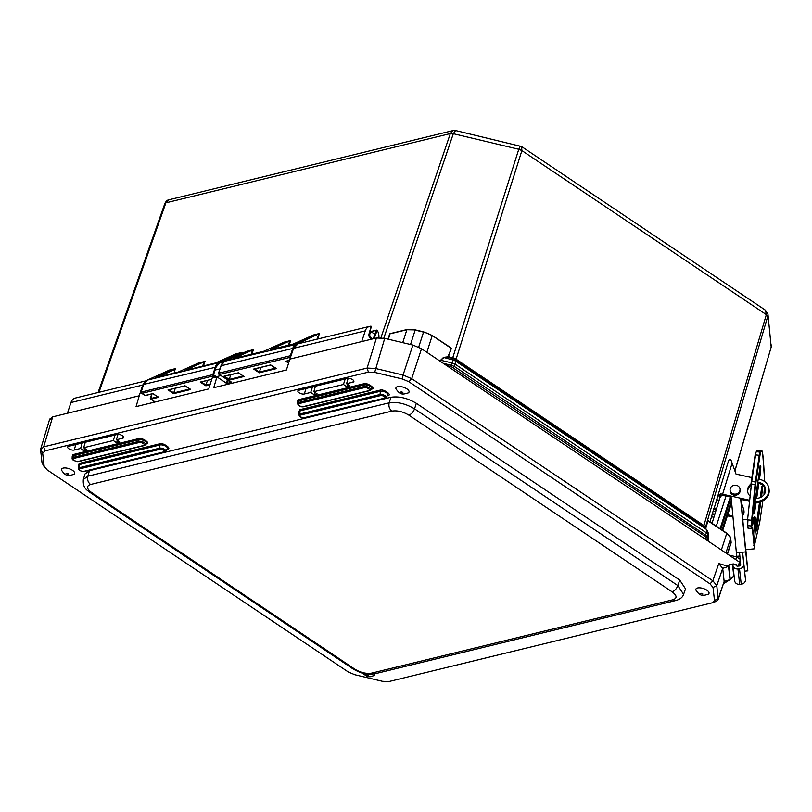 <?xml version="1.0" encoding="UTF-8"?>
<svg xmlns="http://www.w3.org/2000/svg" width="812" height="812" viewBox="0 0 812 812"><rect width="100%" height="100%" fill="white"/><g stroke="black" fill="none" stroke-linecap="round" stroke-linejoin="round"><path stroke-width="1.22" d="M767.949 314.305L771.197 347.049L767.949 314.335L765.442 310.204L521.588 146.546L521.883 150.585L766.345 314.65L765.442 310.204M521.588 146.546L455.552 130.539L453.319 133.696L518.777 149.266L520.076 146.515M380.919 337.751L450.335 133.564L453.187 130.539L169.129 199.722L165.881 202.838L450.335 133.564L453.319 133.696L383.802 338.168M449.726 347.231L451.299 348.531L448.417 356.62L455.37 358.711L704.116 525.658L705.161 527.445M235.47 354.042L241.915 352.408L241.793 353.575M246.665 351.393L253.456 349.596L251.882 354.133M283.916 342.248L290.676 340.532L289.102 345.07M294.127 344.197L293.142 344.085L313.615 334.94L313.077 335.671L313.615 334.94L319.4 333.539L317.786 339M169.18 370.262L175.331 368.618L174.083 373.084M198.25 363.106L205.01 361.391L203.436 365.928M716.285 526.135L726.009 496.051M705.628 528.064L708.125 520.624M730.597 537.869L726.679 533.108L708.45 520.949L707.942 520.837L705.78 528.267M448.072 356.458L451.299 348.531M450.579 347.8L432.136 335.427L423.702 331.905L432.136 335.427L450.254 347.363M388.055 339.162L389.648 333.864L391.343 333.346M402.722 342.654L406.883 329.753L389.983 333.864L391.1 333.529L389.983 333.864L388.369 339.243M235.297 354.123L215.373 363.025L184.892 370.445L205.01 361.391M198.077 363.187L178.153 372.089L155.559 377.59L175.331 368.618M155.559 377.59L156.483 377.712M169.546 370.028L147.256 380.128L218.956 362.67L241.915 352.408M147.175 380.168L169.251 370.343M316.995 339.203L318.649 334.412L319.654 333.62M247.031 351.16L224.731 361.259L296.928 344.186L319.4 333.539M293.142 344.085L270.548 349.586L290.676 340.532M283.743 342.329L263.819 351.231L233.338 358.65L253.456 349.596M246.3 352.032L246.452 351.484L246.3 352.032M240.677 352.895L242.179 352.489M731.622 502.699L722.67 530.419M720.802 529.16L731.104 497.248M731.429 500.669L721.969 529.952M720.102 528.693L730.333 497.025M708.5 536.245L708.399 541.249M705.08 526.795L705.202 527.719L704.268 526.592L705.202 527.719M704.116 525.658L704.268 526.592L703.659 526.206L455.857 359.899L521.883 150.585L518.777 149.266L452.781 357.656L452.477 358.346L447.818 357.239L443.748 357.777L440.51 360.203L452.162 362.974L453.248 360.041L455.43 360.964L455.278 364.283L706.491 532.895L706.338 529.353L707.333 530.571M455.37 358.711L455.197 359.422L453.015 358.468L453.187 357.737M439.83 361.005L443.504 357.392L447.585 356.854M415.328 329.916L415.165 330.119A12.474 5.237 17.9 0 0 406.883 329.753L415.328 329.916L423.631 331.895M296.928 344.186L293.548 348.246L292.076 352.702M708.084 532.581L708.683 540.264M705.039 527.343L708.094 532.652L708.216 541.127M452.477 358.346L453.248 360.041L443.504 357.392M216.662 376.91L213.515 374.799L212.957 376.057L141.887 393.363L141.136 392.105L145.074 395.505L144.353 394.551L145.074 395.505L153.092 393.485M141.887 393.363L141.136 392.105L212.845 374.637L215.393 366.953A9.48 7.115 -103.7 0 1 218.956 362.67L219.443 363.055L241.164 353.281L240.931 353.971M152.92 393.587L158.513 397.342L150.656 399.25L151.945 393.942M150.656 399.25L153.823 400.915L154.29 402.569L153.864 401.209M291 355.93L290.432 357.189L290.32 355.768L291 355.93M224.66 361.299L224.731 361.259A9.48 7.115 76.3 0 0 221.168 365.542L218.621 373.226L219.372 374.494L231.308 382.046L231.775 383.7L231.349 382.34M290.513 357.239L219.372 374.494L218.621 373.226L290.32 355.768L292.878 348.084A9.48 7.115 -103.7 0 1 296.441 343.801L318.162 334.026M219.372 374.494L218.621 373.226M227.959 380.412A6.242 4.679 76.3 0 0 227.644 381.143L226.852 383.437L226.172 383.294M173.616 393.668L168.023 389.912L185.004 385.771L190.049 388.948L190.597 389.527L173.616 393.668L173.707 392.927L169.028 389.78M168.023 389.912L168.835 389.648L168.023 389.912M259.272 372.799L253.679 369.054L270.67 364.913L275.715 368.09L276.253 368.668L259.272 372.799L259.373 372.069L254.694 368.922M253.679 369.054L254.491 368.79L253.679 369.054M229.116 380.148L223.523 376.392L224.335 376.139L238.434 372.759L244.026 376.514L229.116 380.148L229.217 379.407L224.528 376.271M244.026 376.514L243.488 375.926L244.026 376.514M210.034 384.797L205.842 385.812L205.943 385.071L201.274 381.934M205.842 385.812L200.249 382.066L211.79 379.255M214.875 377.347L212.957 376.057L212.845 374.637L213.515 374.799L216.073 367.115L219.443 363.055M288.595 363.137L285.763 361.238L289.478 360.335M158.513 397.342L157.964 396.763L158.513 397.342M175.301 388.258L173.717 392.917L189.724 389.019M260.967 367.389L259.383 372.058L275.38 368.161M230.811 374.738L229.217 379.397L243.153 376.007M207.446 380.422L205.943 385.071L210.278 384.015M704.877 536.255L451.198 366.598L451.442 365.268L454.547 366.588L705.801 535.209L707.222 536.935L707.912 534.621L706.491 532.895L704.877 536.255L705.983 537.595L707.222 536.935L707.648 540.751M672.996 599.753L676.213 600.423C680.283 599.175 682.74 597.155 683.572 594.354L677.837 585.553L414.556 408.852C405.716 403.635 397.261 401.625 389.171 402.823C388.43 406.244 389.344 409.004 391.912 411.105C397.312 410.273 402.955 411.613 408.842 415.125L672.113 591.826C677.046 595.561 677.34 598.211 672.996 599.753L371.642 673.138C366.242 673.97 360.609 672.63 354.722 669.118L91.451 492.417C86.519 488.672 86.224 486.033 90.568 484.49L391.912 411.105M683.572 594.354L685.511 588.862L679.756 580.103L416.323 403.3C407.502 398.083 399.047 396.063 390.937 397.261L389.171 402.823L87.828 476.208L83.331 479.537C82.601 488.418 87.442 490.296 89.716 492.214L91.451 492.417M390.937 397.261L89.442 470.686L84.966 473.985L83.331 479.537M298.775 390.257A3.898 1.634 -162.1 0 0 297.852 390.917A3.898 1.634 -162.1 0 0 299.963 393.252A3.898 1.634 -162.1 0 0 304.338 393.993L310.722 392.44L314.031 394.662L317.147 393.901L313.838 391.678L343.446 384.472L346.765 386.695L349.87 385.933L346.562 383.711L352.946 382.158A3.898 1.634 -162.1 0 0 353.88 381.478A3.898 1.634 -162.1 0 0 351.728 379.153A3.898 1.634 -162.1 0 0 347.384 378.422L298.775 390.257M119.709 441.992L116.39 439.769L122.774 438.206A3.898 1.634 -162.1 0 0 123.708 437.526A3.898 1.634 -162.1 0 0 121.556 435.202A3.898 1.634 -162.1 0 0 117.212 434.471L68.604 446.316A3.898 1.634 -162.1 0 0 67.68 446.965A3.898 1.634 -162.1 0 0 69.802 449.31A3.898 1.634 -162.1 0 0 74.166 450.051L80.55 448.488L83.869 450.711L86.975 449.96L83.666 447.737L113.284 440.52L116.593 442.743L119.709 441.992M402.387 378.991L408.913 381.752L710.053 583.858L713.037 587.482L714.479 600.454L712.165 602.819L388.735 681.593L382.482 681.309L354.793 674.731L348.257 671.971L47.116 469.864L44.132 466.23L42.691 453.258L45.005 450.893L368.435 372.129L374.687 372.403L402.387 378.991L403.067 375.032L375.377 368.455L367.095 368.08L43.665 446.854L40.6 449.98L42.041 462.952L44.69 467.6M734.068 575.718L729.998 579.646L724.152 581.453L718.133 599.601L716.001 601.448L712.165 602.819M312.478 386.918L310.722 392.44M346.562 383.711L348.145 378.331M346.765 386.695L347.506 384.35M343.446 384.472L345.202 378.95M313.838 391.678L315.442 386.197M314.031 394.662L314.782 392.318M116.39 439.769L117.973 434.379M116.593 442.743L117.334 440.398M113.284 440.52L115.03 435.009M83.666 447.737L85.28 442.256M83.869 450.711L84.61 448.366M80.55 448.488L82.306 442.976M718.133 599.601L716.793 585.594L712.855 580.793L411.704 378.686L403.067 375.032L412.882 345.07L384.715 338.371L376.433 338.005L289.874 359.087L286.413 369.998L213.749 387.7L216.936 376.849L212.186 378.006L208.725 388.918L136.061 406.619L139.248 395.769L52.689 416.85L49.623 419.977M49.705 419.033L40.681 449.036L42.691 453.258M373.946 336.878L374.708 337.01L377.184 330.311A9.247 6.932 -103.7 0 1 378.879 337.701M714.479 600.454L718.244 598.566L724.152 581.453L722.7 568.349L718.752 563.558L728.516 566.36L728.75 565.659C729.43 564.238 730.688 564.046 732.536 565.081L732.901 565.325A4.679 4.172 173.6 0 1 733.013 563.863L736.037 564.472L736.139 565.396M738.149 566.106L739.509 562.137L421.529 348.713L412.882 345.07M729.998 579.646L723.644 583.645M361.716 341.588L365.268 330.86A9.247 6.932 -103.7 0 1 369.663 326.373A9.247 6.932 -103.7 0 1 371.094 326.231L369.166 333.59A3.421 2.568 -103.7 0 0 369.125 336.371M730.018 579.595L728.516 566.36M216.936 376.849L227.949 384.238M740.219 559.925L739.509 562.137L739.915 565.781M740.158 559.295L736.586 556.89L735.713 559.59M730.008 579.504L728.547 566.309M289.874 359.087L293.579 348.318L298.045 343.811L369.663 326.373M139.248 395.769L142.668 385.071L70.969 402.539L67.406 413.257M142.668 385.071L145.784 381.051M153.61 401.382L153.295 402.417M736.586 556.89L729.024 555.093M371.013 331.682L377.042 330.159L376.22 330.413L374.027 336.858A3.421 2.568 -103.7 0 1 373.672 337.731M371.175 327.033L369.237 333.356M70.969 402.539A9.247 6.932 -103.7 0 1 75.354 398.042L146.069 380.828M61.57 469.163A6.892 2.893 17.9 0 1 70.177 469.092A6.892 2.893 17.9 0 1 73.983 474.299C67.863 476.258 65.701 476.268 61.59 470.3A6.892 2.893 17.9 0 1 61.57 469.163M695.935 589.055A6.892 2.893 17.9 0 1 704.542 588.974A6.892 2.893 17.9 0 1 708.358 594.181C702.238 596.14 700.076 596.15 695.965 590.182A6.892 2.893 17.9 0 1 695.935 589.055M395.972 387.73A6.892 2.893 17.9 0 1 404.579 387.649A6.892 2.893 17.9 0 1 408.385 392.856C402.265 394.815 400.103 394.825 395.992 388.857A6.892 2.893 17.9 0 1 395.972 387.73M374.555 673.879A6.892 2.893 17.9 0 1 373.946 675.625L369.967 676.812L366.791 676.315L362.355 673.107M756.084 502.506L754.906 510.616C753.851 515.112 753.668 513.519 754.368 505.846L759.829 468.138C760.885 463.642 761.067 465.235 760.367 472.919L759.433 479.324M761.859 486.215L760.215 497.573L761.859 486.236M762.854 485.292L761.534 496.903M760.824 501.796L756.936 528.683C755.881 533.179 755.698 531.596 756.398 523.913L759.545 502.151M763.737 465.509L764.711 481.607L763.219 460.871C762.976 452.152 762.021 449.401 760.387 452.619L755.617 484.47L752.196 520.289L752.491 525.658C755.241 505.937 757.038 521.913 754.196 540.802L753.658 539.919M759.799 521.68L762.864 500.923L759.799 521.68L754.835 543.827L754.145 544.436L754.094 539.96M763.97 493.249L764.498 487.078L763.97 493.28M752.328 528.277L748.126 528.328L747.416 525.344M712.073 523.304L713.91 517.285L711.515 516.747L709.942 521.883M716.732 499.695L714.205 507.967L716.6 508.505L719.138 500.233L716.732 499.695L717.524 496.832L720.244 493.97A4.994 2.101 -163 0 1 722.609 494.203L749.435 500.202M711.515 516.747L713.992 508.038L716.367 508.718L716.255 509.378L716.6 508.505L713.91 517.285L716.367 508.718M713.849 508.84L714.205 507.967M722.609 494.203L732.119 463.134L730.77 459.562A4.994 2.101 -163 0 0 728.618 460.577L717.524 496.832M720.802 496.305L720.244 493.97M720.234 494A4.994 0.812 -77.4 0 1 719.138 500.233M716.6 508.505L716.255 509.378M732.119 463.134L736.017 474.086L751.851 477.629M749.852 495.807A9.064 8.079 173.6 0 1 747.578 491.25A9.064 8.079 173.6 0 1 747.862 488.296A9.064 8.079 173.6 0 1 750.988 484.013M757.799 482.196A9.064 8.079 173.6 0 1 765.584 489.23A9.064 8.079 173.6 0 1 755.464 498.294M755.028 501.339A12.474 11.135 -6.4 0 0 768.984 488.854A12.474 11.135 -6.4 0 0 759.9 479.425L758.256 479.06M741.153 502.192L743.609 509.083A6.486 5.785 173.6 0 1 743.883 510.251A6.486 5.785 173.6 0 1 742.178 514.818M743.883 510.251L744.005 511.367A6.486 5.785 173.6 0 1 742.584 515.64M732.992 517.082L727.379 515.823M720.589 497.025A4.994 2.101 17 0 1 720.62 496.639A4.994 2.101 17 0 1 725.136 495.858L731.104 497.198M740.706 499.35L749.334 501.278M732.881 515.965L727.714 514.808M750.856 485.332A9.064 8.079 -6.4 0 0 747.984 489.413A9.064 8.079 -6.4 0 0 747.669 491.808M765.625 489.798A9.064 8.079 -6.4 0 0 757.637 483.292M768.984 488.854L769.116 489.971A12.474 11.135 173.6 0 1 754.866 502.425M740.798 499.37L742.351 513.214L740.798 499.37M742.625 552.211L743.762 564.157A4.679 4.172 173.6 0 1 739.499 568.765L741.224 584.204A4.679 4.172 -6.4 0 0 745.487 579.585L742.787 553.967M739.854 556.017L736.778 556.322L736.382 552.82L745.7 551.906L747.822 570.836L744.685 571.14M730.993 496.081L736.382 552.82M740.595 498.223L745.7 551.906M747.598 519.396L742.767 519.873L745.7 549.683L754.439 548.821L752.44 527.516M742.472 514.503L742.98 519.853M745.812 549.673L747.822 570.836M736.981 556.301L737.063 557.215M752.328 528.297L754.439 548.821M740.006 489.108L740.128 490.225A4.994 4.456 173.6 0 1 737.316 494.762A4.994 4.456 173.6 0 1 731.653 494.021A4.994 4.456 173.6 0 1 730.211 491.341L730.079 490.215A4.994 4.456 173.6 0 1 734.545 485.241A4.994 4.456 173.6 0 1 740.006 489.108A4.994 4.456 173.6 0 1 737.184 493.635A4.994 4.456 173.6 0 1 731.531 492.904A4.994 4.456 173.6 0 1 730.079 490.215M739.499 568.765L737.946 568.928A4.679 4.172 173.6 0 1 732.901 565.294L734.627 580.722A4.679 4.172 173.6 0 0 739.671 584.356L741.224 584.204M736.037 564.472A1.563 1.391 173.6 0 0 737.682 566.157L739.235 566.005A1.563 1.391 173.6 0 0 740.656 564.462L739.519 552.515M369.896 331.489A19.995 8.384 17.9 0 1 370.708 331.479L374.799 334.229L373.337 338.756M372.769 338.898L369.105 336.442L370.708 331.479M734.87 470.869L771.197 347.049L734.911 470.98M703.659 526.206L766.345 314.65L767.756 316.375L705.252 528.003M389.648 333.864L391.262 333.326M164.785 203.964L165.881 202.838L98.952 392.297M202.645 366.121L204.167 361.705M158.167 376.961L175.433 369.186M288.301 345.262L289.833 340.847M251.091 354.326L252.623 349.911M721.381 549.968L726.72 533.443L707.942 520.837M704.268 526.592L706.338 529.353L455.43 360.964L455.197 359.422L455.857 359.899M390.44 333.57L407.116 329.51L415.308 329.865L423.539 332.118A12.474 5.237 -162.1 0 1 432.177 335.762L426.848 352.286M432.207 335.549L450.092 347.556M143.612 384.634L147.256 380.128A9.48 7.115 76.3 0 0 143.683 384.411L216.073 367.115M221.097 365.765L293.548 348.246M227.39 380.036L226.243 383.091M727.491 554.068L731.013 543.157A12.474 5.237 -162.1 0 0 731.104 542.162L727.298 553.936M731.074 541.837L730.668 538.244L731.013 543.157M708.084 520.573L726.72 533.443A12.474 5.237 17.9 0 1 730.668 538.244L725.898 553.002M706.227 539.797L705.983 537.595M451.198 366.598L446.509 365.481M410.527 344.501L415.165 330.119L423.539 332.118L418.698 347.11M440.175 360.051L440.155 361.218M152.96 393.698L145.328 395.556L141.44 393.211L141.014 392.186L143.683 384.411L141.136 392.105M226.974 380.98L228.679 380.899M226.832 383.487L230.963 382.432M288.798 362.467L286.778 361.107M453.624 367.623L455.278 364.283L452.162 362.974L451.442 365.268L443.301 363.34M157.64 396.835L150.443 398.58M672.113 591.826C674.62 590.933 676.528 588.842 677.837 585.553L679.756 580.103M416.323 403.3L414.556 408.852C413.247 412.141 411.339 414.232 408.842 415.125M89.442 470.686L87.828 476.208C87.087 479.638 88 482.399 90.568 484.49M676.213 600.423L374.86 673.808C367.856 674.396 364.517 675.29 352.987 668.905L354.722 669.118M374.86 673.808L371.642 673.138M146.028 443.971L146.251 443.92C151.834 443.829 141.227 436.714 138.436 438.663L72.816 454.649L72.177 457.278M371.226 389.131L371.449 389.07C377.022 388.989 366.425 381.873 363.624 383.822L298.014 399.798L297.375 402.437M387.456 395.505L387.679 395.444C393.252 395.363 382.655 388.248 379.854 390.196L299.587 409.745L298.938 412.384M167.039 449.178L167.262 449.127C172.844 449.036 162.238 441.921 159.446 443.88L79.17 463.429L78.52 466.058M138.436 438.663A0.995 0.751 -103.7 0 1 138.913 439.769L73.303 455.745A0.995 0.751 76.3 0 0 72.816 454.649M146.333 443.535A4.517 1.898 -162.1 0 0 144.201 440.733A4.517 1.898 -162.1 0 0 138.913 439.769L138.771 441.393A4.08 1.715 17.9 0 1 143.541 442.266A4.08 1.715 17.9 0 1 145.47 444.793L146.333 443.535M143.694 445.473L78.084 461.46C76.501 462.566 70.471 458.526 73.638 458.475A0.995 0.751 76.3 0 1 73.161 457.369L73.303 455.745A4.517 1.898 -162.1 0 0 72.187 456.75L72.156 458.283A4.08 1.715 17.9 0 1 73.161 457.369L138.771 441.393A0.995 0.751 -103.7 0 0 139.248 442.499C140.841 441.383 146.86 445.433 143.694 445.473A0.995 0.751 76.3 0 0 144.211 445.585L145.47 444.793M363.624 383.822A0.995 0.751 -103.7 0 1 364.111 384.929L298.501 400.905A0.995 0.751 76.3 0 0 298.014 399.798M371.531 388.694A4.517 1.898 -162.1 0 0 369.399 385.893A4.517 1.898 -162.1 0 0 364.111 384.929L363.969 386.553A4.08 1.715 17.9 0 1 368.739 387.425A4.08 1.715 17.9 0 1 370.658 389.953L371.531 388.694M368.892 390.633L303.282 406.609C301.688 407.725 295.669 403.676 298.836 403.635A0.995 0.751 76.3 0 1 298.349 402.529L298.501 400.905A4.517 1.898 -162.1 0 0 297.385 401.91L297.344 403.442A4.08 1.715 17.9 0 1 298.349 402.529L363.969 386.553A0.995 0.751 -103.7 0 0 364.446 387.649C366.029 386.542 372.058 390.582 368.892 390.633A0.995 0.751 76.3 0 0 369.409 390.745L370.658 389.953M379.854 390.196A0.995 0.751 -103.7 0 1 380.341 391.293L300.064 410.852A0.995 0.751 76.3 0 0 299.587 409.745M387.76 395.058A4.517 1.898 -162.1 0 0 385.629 392.267A4.517 1.898 -162.1 0 0 380.341 391.293L380.057 394.48A3.654 1.533 17.9 0 1 384.34 395.271A3.654 1.533 17.9 0 1 386.065 397.535L387.76 395.058M384.38 398.164L304.104 417.713C302.734 418.677 297.527 415.176 300.267 415.135A0.995 0.751 76.3 0 1 299.78 414.039L300.064 410.852A4.517 1.898 -162.1 0 0 298.948 411.857L298.877 414.851A3.654 1.533 17.9 0 1 299.78 414.039L380.057 394.48A0.995 0.751 -103.7 0 0 380.534 395.586C381.914 394.622 387.121 398.124 384.38 398.164A0.995 0.751 76.3 0 0 384.898 398.276L386.065 397.535M159.446 443.88A0.995 0.751 -103.7 0 1 159.923 444.976L79.647 464.525A0.995 0.751 76.3 0 0 79.17 463.429M167.343 448.742A4.517 1.898 -162.1 0 0 165.212 445.94A4.517 1.898 -162.1 0 0 159.923 444.976L159.639 448.163A3.654 1.533 17.9 0 1 163.922 448.945A3.654 1.533 17.9 0 1 165.648 451.208L167.343 448.742M163.963 451.848L83.697 471.396C82.327 472.351 77.11 468.859 79.85 468.818A0.995 0.751 76.3 0 1 79.373 467.712L79.647 464.525A4.517 1.898 -162.1 0 0 78.541 465.53L78.47 468.534A3.654 1.533 17.9 0 1 79.373 467.712L159.639 448.163A0.995 0.751 -103.7 0 0 160.126 449.259C161.497 448.305 166.704 451.797 163.963 451.848A0.995 0.751 76.3 0 0 164.481 451.949L165.648 451.208M304.338 393.993L306.022 388.491M352.946 382.158L353.484 380.371M123.322 436.43L122.774 438.206M74.166 450.051L75.851 444.55M710.053 583.858L712.855 580.793L718.752 563.558M421.529 348.713L411.704 378.686L408.913 381.752M384.715 338.371L374.687 372.403M376.433 338.005L367.095 368.08L368.435 372.129M52.689 416.85L43.665 446.854L45.005 450.893M42.041 462.952L44.132 466.23M728.547 566.4L722.7 568.349L716.793 585.594L713.037 587.482M369.338 336.594L372.332 338.756A3.421 2.568 -103.7 0 1 369.166 336.483M73.638 458.475L139.248 442.499M78.084 461.46A0.995 0.751 76.3 0 0 78.602 461.561L144.211 445.585M298.836 403.635L364.446 387.649M303.282 406.609A0.995 0.751 76.3 0 0 303.8 406.721C300.998 407.238 298.846 406.142 297.344 403.442M300.267 415.135L380.534 395.586M304.104 417.713A0.995 0.751 76.3 0 0 304.622 417.825C301.688 418.078 299.78 417.094 298.877 414.851M79.85 468.818L160.126 449.259M83.697 471.396A0.995 0.751 76.3 0 0 84.204 471.498L164.481 451.949M369.135 333.265L370.759 338.746L371.683 339.162M373.743 338.655L374.708 337.01M733.957 575.738L732.789 565.253M730.232 578.956L728.75 565.659M732.536 565.081L733.733 575.799M365.268 330.86L293.579 348.318M66.056 473.497L68.462 474.32A1.269 0.538 -162.1 0 0 67.477 473.426L66.056 473.497M700.441 593.389L702.837 594.201A1.269 0.538 -162.1 0 0 701.852 593.308L700.441 593.389M400.468 392.064L402.874 392.886A1.269 0.538 -162.1 0 0 401.889 391.983L400.468 392.064M366.029 674.823L368.435 675.645A1.269 0.538 -162.1 0 0 367.45 674.742L366.029 674.823M758.834 483.455L756.682 498.335M760.286 465.834L760.367 472.919M759.829 468.138L760.154 465.601M754.368 505.846L759.829 468.159M754.906 510.616L753.962 512.869M759.179 472.625L759.951 472.696L759.007 479.222M758.398 483.384L756.236 498.335M755.637 502.496L754.49 510.403L753.942 510.352M762.407 484.947L762.387 490.986M756.398 523.913L759.555 502.151M756.936 528.683L755.982 530.947M761.209 490.702L761.971 490.773L761.047 497.177M760.357 501.938L756.52 528.47L755.972 528.419M753.962 518.31A15.601 1.604 -84.7 0 1 753.343 536.641M752.024 525.577L751.465 525.973L751.77 528.673M752.196 520.289L751.648 520.228A6.242 0.639 95.3 0 0 751.465 525.973L747.822 525.628L748.126 528.328M755.617 484.47L755.079 484.409L751.648 520.228L748.004 519.893A6.242 0.639 95.3 0 0 747.822 525.628L747.558 519.863L751.425 484.074L747.558 519.863L747.69 527.942M755.901 482.074L751.739 481.465L755.576 454.923L759.23 455.268L755.383 481.8A6.242 0.639 -84.7 0 0 755.079 484.409L751.425 484.074A6.242 0.639 95.3 0 1 751.739 481.465L747.558 519.863M759.748 455.542L759.23 455.268A6.242 0.639 95.3 0 1 759.92 452.091L756.276 451.756A6.242 0.639 95.3 0 0 755.576 454.923L751.273 481.597L755.109 455.106M760.387 452.619L759.92 452.091A37.433 3.837 95.3 0 1 761.128 450.701L757.484 450.355A37.433 3.837 95.3 0 0 756.276 451.756L757.484 450.355M763.219 460.871L763.219 460.81C762.204 445.25 761.351 452.863 761.128 450.701M754.835 543.827L759.768 521.801M753.81 545.502L754.805 543.949M712.195 514.25L714.601 514.778M712.997 511.134L715.372 511.814M715.991 509.784L713.616 509.104M712.317 513.631L714.692 514.311M742.087 510.494L740.838 499.38L742.097 510.555M743.762 564.157L745.487 579.585M737.946 568.928L739.671 584.356M771.38 344.948L771.177 347.374M455.552 130.539L453.187 130.539M169.129 199.722C167.434 199.884 166.003 201.173 164.826 203.579L98.079 392.511M231.461 382.259L218.915 374.342L218.499 373.317L221.047 365.623L224.701 361.269L246.726 351.474M293.599 343.943L313.574 334.96M153.986 401.128L150.23 398.682L151.742 393.993M185.034 385.873L190.282 389.395M168.48 389.912L185.045 385.883M270.7 365.014L275.948 368.536M254.146 369.054L270.711 365.024M223.99 376.403L238.474 372.87L243.712 376.382M200.716 382.066L211.749 379.377M286.23 361.238L289.437 360.457M152.95 393.688L158.198 397.21M352.987 668.905L89.706 492.214M72.156 458.283C71.852 459.876 73.993 460.972 78.602 461.561M369.409 390.745L303.8 406.721M384.898 398.276L304.622 417.825M78.47 468.534C78.51 470.239 80.418 471.234 84.204 471.498M369.196 336.158L369.277 333.509M370.82 331.55L376.697 330.119M369.287 333.509L371.368 326.698M753.79 513.082L754.368 505.866M755.82 531.16L756.398 523.933M752.491 525.719L754.368 517.295L753.556 517.589M763.219 460.81L763.706 465.266M750.978 484.033L751.273 481.617M219.971 368.881L215.089 370.069L219.971 368.881M220.803 375.611L216.347 376.697L220.803 375.611"/></g></svg>
